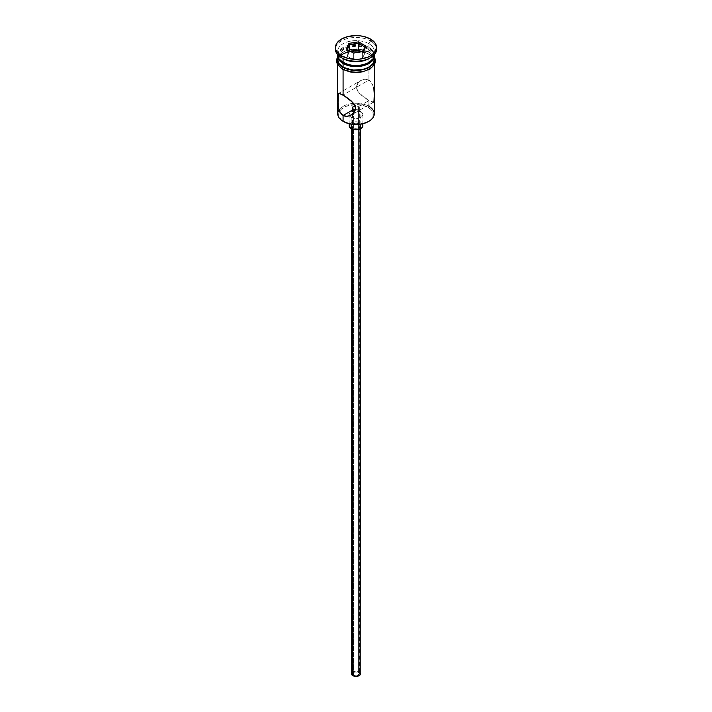 <?xml version="1.0" encoding="UTF-8"?>
<svg xmlns="http://www.w3.org/2000/svg" width="712" height="712" viewBox="0 0 712 712"><rect width="100%" height="100%" fill="white"/><g stroke="black" fill="none" stroke-linecap="round" stroke-linejoin="round"><path stroke-width="0.53" stroke-dasharray="3.56 2.67" d="M374.263 113.822A18.263 10.546 0 0 0 368.914 106.364L368.264 107.485A17.346 10.021 0 0 0 339.553 111.375A17.346 10.021 0 0 0 343.736 121.645L341.573 120.132L338.983 116.519L338.983 112.612L339.971 110.734L341.573 108.998L346.361 106.239L356 104.548L365.639 106.239L370.427 108.998L372.029 110.734L373.017 112.612L373.017 116.519L370.427 120.132L368.264 121.645A17.346 10.021 0 0 0 368.264 107.485L368.914 106.364L368.914 100.588L358.421 106.64L358.421 672.368A3.427 1.976 0 0 0 354.692 671.941A3.427 1.976 0 0 0 352.573 673.766A3.427 1.976 0 0 0 353.579 675.163L353.579 109.443L353.579 675.163L357.308 675.59L359.427 673.766L358.421 672.368L354.692 671.941L352.573 673.766L353.579 675.163A3.427 1.976 0 0 0 357.308 675.59A3.427 1.976 0 0 0 359.427 673.766A3.427 1.976 0 0 0 358.421 672.368L358.421 106.64L357.308 106.159L358.421 106.64L368.914 100.588L373.569 102.145L374.254 97.508L373.978 90.201L372.91 85.333L370.578 81.399L368.914 80.082L364.945 79.166L360.975 80.42L357.816 83.304L356.498 87.256L356.854 89.329L359.24 93.139L368.914 100.588L368.914 104.833M356.668 105.981L356 105.874L356.668 105.981M355.332 105.839L356 105.874L355.332 105.839M352.769 127.617L352.769 129.237L352.769 127.617L355.11 128.338L357.744 128.187L359.8 127.217L360.566 125.748A4.566 2.634 180 0 1 357.744 128.187A4.566 2.634 180 0 1 352.769 127.617A4.566 2.634 180 0 1 351.434 125.748L352.769 127.617M359.231 123.888A4.566 2.634 180 0 1 360.566 125.748L359.231 123.888L356 123.114L352.769 123.888L351.434 125.748A4.566 2.634 180 0 1 354.256 123.318A4.566 2.634 180 0 1 359.231 123.888L359.231 671.897L359.231 123.888M360.566 673.766A4.566 2.634 0 0 0 359.231 671.897A4.566 2.634 0 0 0 354.256 671.327A4.566 2.634 0 0 0 351.434 673.766M351.158 117.364L351.158 124.182L351.158 117.364L354.665 118.441L358.617 118.219L361.696 116.759L362.853 114.57A6.853 3.952 180 0 1 358.617 118.219A6.853 3.952 180 0 1 351.158 117.364A6.853 3.952 180 0 1 349.539 115.869A6.853 3.952 180 0 1 349.147 114.57L349.672 116.083L351.158 117.364M360.842 111.766A6.853 3.952 180 0 1 362.853 114.57L362.328 113.057L360.842 111.766L356 110.609L351.158 111.766L349.672 113.057L349.147 114.57A6.853 3.952 180 0 1 353.383 110.912A6.853 3.952 180 0 1 360.842 111.766L360.842 122.954L360.842 111.766M362.853 125.748A6.853 3.952 0 0 0 360.842 122.954A6.853 3.952 0 0 0 353.383 122.099A6.853 3.952 0 0 0 349.147 125.748M338.2 93.646L361.011 80.403L357.816 83.304L356.846 85.2L356.498 87.256L357.825 91.305L360.975 94.865L367 99.413L371.922 102.056L373.969 101.647M373.577 87.71L371.922 83.188L368.914 80.082L343.086 94.99L368.914 80.082L368.914 54.174A18.263 10.546 180 0 1 374.192 60.698A18.263 10.546 180 0 1 374.263 61.633A18.263 10.546 180 0 1 362.987 71.369A18.263 10.546 180 0 1 343.086 69.082L339.126 65.664L338.084 63.688L337.808 60.698L339.126 57.592L340.817 55.767L345.854 52.857L356 51.086L362.987 51.887L366.146 52.857L371.183 55.767L373.916 59.568L373.916 63.688L372.874 65.664L371.183 67.489L366.146 70.399L359.56 71.974L352.44 71.974L343.086 69.082A18.263 10.546 180 0 1 337.737 61.633A18.263 10.546 180 0 1 337.808 60.698A18.263 10.546 180 0 1 349.761 51.718A18.263 10.546 180 0 1 368.914 54.174L368.914 80.082L364.945 79.166L360.975 80.42M338.423 93.441L339.09 93.308M338.431 107.895L338.2 106.658M368.914 58.642A18.263 10.546 0 0 0 368.914 43.735A18.263 10.546 180 0 1 374.263 51.193L374.263 54.922A18.263 10.546 0 0 0 368.914 47.464L367.944 49.137L371.611 52.305L372.892 56.034L371.611 59.772L367.944 62.932A16.892 9.754 0 0 0 367.944 49.137L368.914 47.464A18.263 10.546 180 0 1 374.263 54.762M335.521 48.398A20.55 11.864 180 0 1 348.889 38.199A20.55 11.864 180 0 1 370.525 40.94L368.914 43.735A18.263 10.546 0 0 0 343.086 43.735A18.263 10.546 0 0 0 343.086 58.642A18.263 10.546 180 0 1 337.737 51.193A18.263 10.546 180 0 1 349.013 41.447A18.263 10.546 180 0 1 368.914 43.735L368.914 47.464L368.914 43.735L370.525 40.94A20.55 11.864 180 0 1 376.479 48.398A20.55 11.864 0 0 0 370.525 40.94L370.525 39.071L370.525 40.94A20.55 11.864 0 0 0 348.141 38.368A20.55 11.864 0 0 0 335.45 49.324M337.737 56.034L339.126 52.003L340.817 50.178L345.854 47.268L352.44 45.693L359.56 45.693L368.914 48.585L368.914 52.305L372.874 55.732L374.263 59.764A18.263 10.546 0 0 0 368.914 52.305L368.914 48.585A18.263 10.546 180 0 1 374.236 55.474M374.263 51.193A18.263 10.546 180 0 1 369.67 58.179M340.87 55.492A18.494 10.68 0 0 0 342.926 69.18A18.494 10.68 0 0 0 369.074 69.18A18.494 10.68 0 0 0 369.074 54.076L359.605 51.157L348.925 51.762L342.926 54.076L340.621 55.696L338.912 57.547L337.506 61.633M369.074 52.216L359.605 49.297L348.925 49.902L342.926 52.216L340.621 53.836L337.737 58.09A18.494 10.68 180 0 1 350.286 49.609A18.494 10.68 180 0 1 369.074 52.216L373.088 55.678L374.263 58.09M337.737 54.762A18.263 10.546 180 0 1 349.138 45.15A18.263 10.546 180 0 1 368.914 47.464A18.263 10.546 0 0 0 349.013 45.176A18.263 10.546 0 0 0 337.737 54.922L337.737 51.193M337.764 55.474A18.263 10.546 180 0 1 349.458 46.191A18.263 10.546 180 0 1 368.914 48.585L372.874 52.003L374.263 56.034M367.944 49.137L362.461 47.028L356 46.28L349.539 47.028L344.056 49.137L340.389 52.305L339.108 56.034L340.389 59.772L344.056 62.932A16.892 9.754 0 0 1 344.056 49.137A16.892 9.754 0 0 1 367.944 49.137M368.914 52.305A18.263 10.546 0 0 0 349.013 50.027A18.263 10.546 0 0 0 337.737 59.764L338.084 57.708L340.817 53.907L343.086 52.305L349.013 50.027L359.56 49.422L368.914 52.305M345.729 70.506L348.925 71.494M363.075 71.494L366.271 70.506M371.379 67.56L373.088 65.718M374.494 61.633L373.088 57.547L369.074 54.076M338.912 65.718L342.926 69.18M338.992 109.968A18.263 10.546 180 0 1 368.914 106.364A18.263 10.546 0 0 0 338.992 109.968A18.263 10.546 0 0 0 337.737 113.822M373.978 90.201L373.8 88.938M374.245 95.239L374.174 92.756M359.168 107.236L358.421 106.64L359.168 107.236M359.168 108.464L358.421 109.052L359.168 108.464M357.308 109.541L356 109.826L357.308 109.541M354.692 109.817L356 109.826L354.692 109.817M349.672 124.235L352.191 122.464L356 121.796L359.809 122.464L362.328 124.235M351.781 672.751L353.464 671.576L356 671.131L358.537 671.576L360.219 672.751M359.355 107.539L359.427 673.766M353.677 59.915L362.337 58.58L362.337 51.869L353.677 53.204L353.677 59.915L353.677 53.204L347.34 49.546L347.34 56.257L353.677 59.915L362.337 58.58L364.66 53.578L361.554 51.789L364.66 53.578L364.66 46.867L364.66 53.578L362.337 58.58L362.337 51.869L353.677 53.204L346.326 48.959L347.34 49.546L347.34 56.257L353.677 59.915M349.663 51.255L347.34 56.257L349.663 51.255M362.435 51.656L363.084 51.549L362.435 51.656M352.573 107.85L352.573 673.766M360.566 125.748L360.566 128.694M362.853 114.57L362.853 123.772M374.263 61.633L374.263 65.077M337.737 56.31L339.152 54.575L346.86 50.214L356.187 48.879L364.571 50.045L369.644 52.163L374.263 56.31M337.737 61.633L337.737 65.077M373.56 102.145L350.989 115.184M349.147 114.57L349.147 123.772M351.434 125.748L351.434 128.694"/><path stroke-width="1.07" d="M368.914 104.833L368.914 106.364A18.263 10.546 180 0 1 368.914 121.28A18.263 10.546 180 0 1 343.086 121.28L343.736 121.645A17.346 10.021 0 0 0 368.264 121.645L362.639 123.817L356 124.582L349.361 123.817L343.086 121.28A18.263 10.546 0 0 0 362.987 123.559A18.263 10.546 0 0 0 374.263 113.822L374.263 65.077M354.994 105.848L352.832 106.96L352.832 108.74L353.579 109.443L352.645 108.304L352.832 106.96L355.332 105.839M352.573 107.85L352.645 107.387M352.769 129.237L352.769 675.626A4.566 2.634 0 0 0 357.744 676.195A4.566 2.634 0 0 0 360.566 673.766L359.8 675.225L357.744 676.195L355.11 676.347L352.769 675.626L352.769 129.237M351.158 124.182L351.158 128.543A6.853 3.952 0 0 0 358.617 129.406A6.853 3.952 0 0 0 362.853 125.748L361.696 127.946L359.809 129.041L354.665 129.629L351.158 128.543L351.158 124.182M338.2 106.658L337.826 94.847L339.09 93.308L345.008 96.173L351.025 100.712L354.184 104.29L355.502 108.331L354.175 112.282L352.76 113.884L349.094 116.02L345 116.252L341.422 114.178L339.099 110.262L338.031 105.394L338.2 93.646M339.09 93.308L343.086 94.99L343.086 69.634L343.086 94.99L352.76 102.439L355.155 106.266L355.502 108.331L354.175 112.282L350.989 115.184L347.047 116.412L343.086 115.495L343.086 121.28L343.086 115.495L340.078 112.389L338.431 107.895M355.332 109.862L353.579 109.443L343.086 115.495L353.579 109.443L356 109.826M343.086 62.371L344.056 62.932A16.892 9.754 0 0 0 367.944 62.932L362.461 65.05L356 65.789L349.539 65.05L343.086 62.371A18.263 10.546 0 0 0 362.987 64.659A18.263 10.546 0 0 0 374.263 54.922L374.263 54.762A18.263 10.546 180 0 1 368.914 62.371A18.263 10.546 180 0 1 343.086 62.371L343.086 58.642A18.263 10.546 0 0 0 368.914 58.642L370.525 57.716A20.55 11.864 180 0 1 341.475 57.716L343.086 58.642L343.086 62.371A18.263 10.546 180 0 1 337.737 54.762L337.737 54.922A18.263 10.546 0 0 0 343.086 62.371L344.056 62.932M335.45 47.464L335.45 49.324A20.55 11.864 0 0 0 341.475 57.716L341.475 55.848A20.55 11.864 180 0 1 335.45 47.464A20.55 11.864 180 0 1 348.141 36.499A20.55 11.864 180 0 1 370.525 39.071L363.859 36.499L360.005 35.831L356 35.6L348.141 36.499L341.475 39.071L337.016 42.925L335.45 47.464L335.85 49.778L337.016 52.003L341.475 55.848L348.141 58.42L356 59.327L360.005 59.096L367.419 57.325L370.525 55.848L374.984 52.003L376.55 47.464L374.984 42.925L370.525 39.071A20.55 11.864 180 0 1 376.55 47.464A20.55 11.864 180 0 1 363.859 58.42A20.55 11.864 180 0 1 341.475 55.848L341.475 57.716A20.55 11.864 0 0 0 363.859 60.289A20.55 11.864 0 0 0 376.55 49.324A20.55 11.864 0 0 0 376.479 48.398A20.55 11.864 180 0 1 370.525 57.716M337.737 56.034A18.263 10.546 180 0 0 343.086 63.493L352.44 66.376L362.987 65.78L368.914 63.493L371.183 61.891L373.916 58.09L374.236 55.474A18.263 10.546 180 0 1 374.263 56.034A18.263 10.546 180 0 1 362.987 65.78A18.263 10.546 180 0 1 343.086 63.493L343.086 67.222A18.263 10.546 0 0 0 362.987 69.509A18.263 10.546 0 0 0 374.263 59.764L372.874 63.804L368.914 67.222L362.987 69.509L352.44 70.105L343.086 67.222L343.086 63.493L339.126 60.075L337.764 55.474A18.263 10.546 180 0 0 337.737 56.034L337.737 59.764A18.263 10.546 0 0 0 343.086 67.222L339.126 63.804L337.737 59.764M369.67 58.179A18.263 10.546 180 0 1 343.086 58.642L341.475 57.716A20.55 11.864 180 0 1 335.521 48.398M373.889 57.049A18.494 10.68 180 0 1 365.203 69.019A18.494 10.68 180 0 1 342.926 67.311A1.139 0.659 120 0 0 342.178 68.325A1.139 0.659 120 0 0 342.356 69.233A1.139 0.659 -60 0 1 342.178 68.325A1.139 0.659 -60 0 1 342.926 67.311A18.494 10.68 180 0 1 337.737 58.09M362.452 51.62A18.494 10.68 0 0 0 340.87 55.492M345.729 70.506L342.926 69.18A1.139 0.659 -60 0 1 342.356 69.233L350.001 71.956L356.703 72.508L362.524 71.85L370.142 68.939L374.583 64.552L375.633 60.654L374.263 56.31M348.916 43.37L358.59 41.874L365.674 45.968L363.084 51.549L353.41 53.053L346.326 48.959L348.916 43.37L346.326 48.959L353.41 53.053L363.084 51.549L365.674 45.968L362.435 51.656L365.674 45.968L358.59 41.874L348.916 43.37L349.663 44.544L349.663 50.89L349.663 44.544L358.323 43.209L358.323 49.92L350.171 51.184L358.323 49.92L358.323 43.209L364.66 46.867L358.323 43.209L358.59 41.874L358.323 43.209L349.663 44.544L348.916 43.37M374.138 57.681L374.138 61.846L371.379 65.7L366.271 68.646L356 70.444L345.729 68.646L340.621 65.7L337.862 61.846L337.862 57.681M348.925 71.494L356 72.304L363.075 71.494M366.271 70.506L371.379 67.56M373.088 65.718L374.494 61.633M337.506 61.633L338.912 65.718M338.992 109.968L338.992 109.968A18.263 10.546 180 0 0 343.086 121.28L343.736 121.645M337.737 65.077L337.737 113.822A18.263 10.546 0 0 0 343.086 121.28M343.086 58.642L341.475 57.716M373.845 89.222L373.577 87.71M374.174 92.756L373.978 90.201M373.969 101.647L374.245 95.239M372.901 102.27L373.569 102.145M349.147 123.772L349.147 125.748A6.853 3.952 0 0 0 351.158 128.543L349.281 126.522L349.672 124.235M362.328 124.235L362.853 125.748L362.853 123.772M351.434 128.694L351.434 673.766A4.566 2.634 0 0 0 352.769 675.626L351.523 674.282L351.781 672.751M359.231 671.897L359.8 672.297M360.219 672.751L360.566 128.694M347.34 49.546L349.663 44.544L347.34 49.546M361.554 51.789L358.323 49.92L361.554 51.789M368.914 121.28L368.264 121.645M368.914 62.371L367.944 62.932M374.263 56.034L374.263 59.764M376.55 47.464L376.55 49.324M337.737 56.31L336.375 60.449L337.355 64.436L342.356 69.233"/></g></svg>
